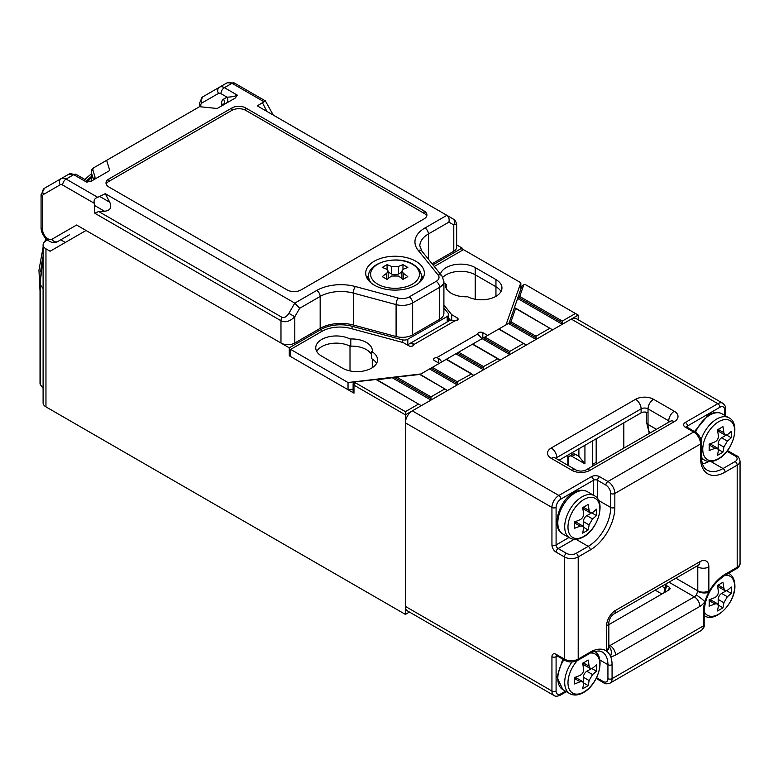 <?xml version="1.0" encoding="UTF-8"?>
<svg xmlns="http://www.w3.org/2000/svg" width="779" height="779" viewBox="0 0 779 779"><rect width="100%" height="100%" fill="white"/><g stroke="black" fill="none" stroke-linecap="round" stroke-linejoin="round"><path stroke-width="1.17" d="M574.318 528.347A61.59 35.552 -120 0 0 574.318 521.959A63.42 36.613 0 0 0 580.102 519.71C582.468 518.415 583.617 516.419 583.559 513.731A63.42 36.613 -120 0 0 582.614 507.587A61.59 35.552 0 0 0 588.135 504.402A63.42 36.613 60 0 1 589.09 510.537L590.307 512.884L592.546 512.533A63.42 36.613 -0 0 0 596.432 509.184A61.59 35.552 60 0 1 596.432 515.571A63.42 36.613 180 0 1 592.546 518.911L589.09 524.9A63.42 36.613 60 0 1 588.135 529.944A61.59 35.552 180 0 1 582.614 533.128A63.42 36.613 -120 0 0 583.559 528.094L582.75 525.971L580.102 526.098A63.42 36.613 180 0 1 574.318 528.347M591.865 512.933L596.432 515.571M591.242 513.088L586.84 515.62A4.888 2.824 120 0 0 583.393 521.609L583.393 526.682M583.568 527.295L588.135 529.944M582.75 525.971L576.85 522.563A4.888 2.824 120 0 0 574.405 522.806L574.357 522.836M583.393 507.187L583.393 507.246A4.888 2.824 120 0 0 584.406 509.476L590.307 512.884M709.104 444.137A63.42 36.613 0 0 0 714.898 441.897C717.255 440.602 718.404 438.606 718.355 435.909A63.42 36.613 -120 0 0 717.401 429.774A61.59 35.552 0 0 0 722.931 426.58A63.42 36.613 60 0 1 723.876 432.715L725.093 435.072L727.333 434.711A63.42 36.613 -0 0 0 731.228 431.371A61.59 35.552 60 0 1 731.228 437.749A63.42 36.613 180 0 1 727.333 441.099L723.876 447.078A63.42 36.613 60 0 1 722.931 452.122A61.59 35.552 180 0 1 717.401 455.316A63.42 36.613 -120 0 0 718.355 450.272L717.537 448.149L714.898 448.276A63.42 36.613 180 0 1 709.104 450.525A61.59 35.552 -120 0 0 709.104 444.137M726.651 435.11L731.228 437.749M726.028 435.266L721.636 437.808A4.888 2.824 120 0 0 718.18 443.787L718.18 448.86M718.355 449.483L722.931 452.122M717.537 448.149L711.636 444.741A4.888 2.824 120 0 0 709.192 444.984L709.143 445.013M718.18 429.365L718.18 429.424A4.888 2.824 120 0 0 719.192 431.663L725.093 435.072M68.932 235.083A12.707 7.332 60 0 1 68.903 235.102L57.841 241.49A4.888 3.992 60 0 1 51.94 239.25L76.595 225.024L280.976 343.023L280.976 320.734L94.872 213.29L94.298 203.319C93.538 200.222 94.697 198.226 97.755 197.33L105.243 193.679L294.803 303.119L299.691 308.27L294.803 316.741C289.798 321.532 285.192 322.857 280.976 320.734A4.888 2.824 120 0 1 281.988 317.326C284.296 318.144 286.594 316.819 288.902 313.333L294.803 316.741L294.803 343.023A9.776 5.648 180 0 1 280.976 343.023M415.762 261.208A29.329 16.934 0 0 0 383.804 257.537A29.329 16.934 0 0 0 365.702 273.186A29.329 16.934 0 0 0 374.29 285.153A29.329 16.934 0 0 0 406.248 288.824A29.329 16.934 0 0 0 424.36 273.186A29.329 16.934 0 0 0 415.762 261.208M288.902 313.333L294.803 303.119L316.712 290.47A34.218 19.757 180 0 1 355.36 286.526L398.157 298.055A9.776 5.648 0 0 0 409.199 296.926L436.152 281.365A9.776 5.648 0 0 0 438.1 274.987L418.148 250.283A34.218 19.757 180 0 1 424.964 227.965L446.873 215.316L257.313 105.876L265.366 100.89L273.273 115.088M105.243 193.679L109.761 202.258C112.02 207.565 110.287 210.564 104.571 211.255L98.67 211.489L281.988 317.326M439.609 319.283L439.609 287.354A14.665 8.462 180 0 0 443.903 281.365L443.903 313.294A14.665 8.462 180 0 1 439.609 319.283L412.656 334.843A14.665 8.462 180 0 1 396.092 336.528L353.296 325.009A29.329 16.934 0 0 0 320.169 328.378L294.803 343.023M456.65 223.787L453.787 224.956A4.888 3.992 -60 0 0 452.774 218.724C454.284 220.642 453.602 216.659 456.65 223.787L456.65 247.245A9.776 5.648 180 0 1 453.787 251.237L432.092 263.76M424.058 210.924L245.726 107.969A9.776 5.648 0 0 0 231.899 107.969L108.865 179.004A9.776 5.648 0 0 0 106.002 182.997A9.776 5.648 0 0 0 108.865 186.979L287.198 289.944A9.776 5.648 0 0 0 301.025 289.944L424.058 218.909A9.776 5.648 0 0 0 426.921 214.916A9.776 5.648 0 0 0 424.058 210.924L424.058 213.319L245.726 110.365A9.776 5.648 0 0 0 231.899 110.365L108.865 181.4A9.776 5.648 0 0 0 106.217 184.185M221.528 105.973L221.528 103.636A9.776 5.648 60 0 1 223.554 99.157L227.01 97.161C231.47 97.034 234.927 96.362 237.381 95.165L235.209 98.076L217.175 108.485L199.541 106.694L106.655 160.318L109.761 170.504L91.727 180.913L86.693 182.169L87.112 180.757L76.147 174.428L68.815 174.184L61.22 178.576A9.776 5.648 60 0 1 66.108 179.063L97.755 197.33M426.697 216.114A9.776 5.648 0 0 0 424.058 213.319M94.016 167.621L92.74 169.559L92.058 169.355L92.828 168.303L106.655 160.318M91.26 181.108L91.26 172.032A4.888 2.824 180 0 0 91.328 172.519A4.888 3.934 163 0 1 92.74 169.559L94.97 176.843A4.888 3.934 163 0 0 93.558 179.813L91.328 172.519L91.328 181.079M226.017 103.383A4.888 3.992 -120 0 0 227.01 97.161L220.934 93.655A4.888 2.824 -120 0 0 218.49 93.412L201.81 103.052A4.888 3.992 -120 0 1 202.822 96.82L227.108 82.798A9.776 5.648 -120 0 1 231.996 83.285L224.391 87.667L237.381 95.165M43.517 194.438A4.888 3.992 -120 0 1 44.53 188.206L61.22 178.576A4.888 3.992 -120 0 0 60.207 184.798L43.517 194.438A4.888 2.824 -120 0 0 42.504 196.678L42.504 229.289A7.819 4.518 -120 0 0 45.922 237.157A7.819 4.518 -120 0 0 51.94 239.25M94.872 213.29L98.67 211.489M446.873 215.316L452.784 218.733L446.873 215.316C448.87 216.825 449.541 219.094 448.899 222.132L428.421 233.953L428.421 259.212M596.178 438.801L596.178 462.346A4.888 2.824 -120 0 0 596.422 463.953M584.932 445.286L584.932 463.836L571.981 456.358A4.888 2.824 -120 0 0 569.537 456.124A4.888 2.824 -120 0 0 568.524 458.354L568.524 465.686M623.823 448.129L623.823 422.841M592.965 465.949A4.888 2.824 60 0 1 592.722 464.342L592.722 440.797M608.837 624.651L669.258 589.761L670.193 588.729L669.414 587.278L666.649 585.681A44.968 25.96 120 0 0 665.1 592.167M571.981 452.765L571.981 454.712M405.401 606.413L551.941 691.022A9.776 5.648 -60 0 0 553.966 695.491L407.427 610.892A9.776 5.648 -60 0 1 405.401 606.413L405.401 422.841A9.776 5.648 -60 0 1 412.315 410.864L558.855 495.473L591.339 476.709A2.931 1.694 60 0 1 593.413 480.302L560.929 499.057A6.845 3.953 120 0 0 556.089 507.441L556.089 544.959L568.972 537.51M725.6 415.869L725.6 408.868A2.931 1.694 180 0 1 724.743 410.066L724.743 415.373L724.743 410.066A6.845 3.953 120 0 0 719.903 407.271L687.419 426.035A2.931 1.694 -120 0 0 685.345 422.442L717.829 403.678L571.289 319.078L412.315 410.864M571.289 319.078A9.776 5.648 -60 0 1 576.178 318.592L722.717 403.201A9.776 5.648 -60 0 0 717.829 403.678A2.931 1.694 -120 0 1 719.903 407.271M668.752 422.189L668.752 420.845L648.021 408.868L648.021 412.86A4.888 2.824 0 0 0 641.107 412.86L641.107 408.868L556.781 457.555L556.781 458.899M559.069 460.223L641.107 412.86M663.932 592.838L665.889 584.221L666.649 585.681M584.932 463.836L578.894 456.358L575.438 454.371L571.981 456.358M578.894 448.782L578.894 456.358M569.537 456.124L572.993 454.128A4.888 2.824 60 0 1 575.438 454.371M608.837 644.856L610.006 645.528L694.332 596.841A4.888 2.824 120 0 0 696.26 595.039L697.76 591.368A7.819 3.905 5.9 0 0 708.773 592.206A30.79 17.781 -60 0 1 725.093 574.289L737.187 567.307L737.187 465.141L725.093 472.123A34.704 20.04 -60 0 1 700.555 457.955L700.555 443.991L614.835 493.477L614.835 507.441A34.704 20.04 -60 0 1 590.297 549.945L578.203 556.927L578.203 659.092L590.297 652.111A30.79 17.781 -60 0 1 606.617 651.186A30.79 17.781 -60 0 1 610.512 656.23A7.819 6.271 -78.7 0 0 608.837 646.492M696.26 595.039A7.819 1.227 36.4 0 1 704.878 601.748A30.79 17.781 -60 0 1 708.773 592.206A12.707 7.332 -60 0 0 708.851 590.852L708.851 566.908A12.707 7.332 -60 0 0 699.863 561.717A7.819 4.518 60 0 1 698.237 565.301L613.91 613.988A7.819 4.518 60 0 0 615.527 610.405L699.863 561.717M615.527 610.405A12.707 7.332 -60 0 0 606.549 625.965L606.549 649.91A12.707 7.332 -60 0 0 606.617 651.186A7.819 5.044 -6.7 0 0 608.857 647.086A7.819 5.044 -6.7 0 0 608.857 647.076A7.819 5.044 -6.7 0 0 608.827 646.901M574.318 677.603A63.42 36.613 0 0 0 580.102 675.354C582.468 674.059 583.617 672.063 583.559 669.365A63.42 36.613 -120 0 0 582.614 663.231A61.59 35.552 0 0 0 588.135 660.037A63.42 36.613 60 0 1 589.09 666.181L590.307 668.528L592.546 668.168A63.42 36.613 -0 0 0 596.432 664.828A61.59 35.552 60 0 1 596.432 671.216A63.42 36.613 180 0 1 592.546 674.556L589.09 680.544A63.42 36.613 60 0 1 588.135 685.578A61.59 35.552 180 0 1 582.614 688.772A63.42 36.613 -120 0 0 583.559 683.738L582.75 681.615L580.102 681.742A63.42 36.613 180 0 1 574.318 683.981A61.59 35.552 -120 0 0 574.318 677.603M591.865 668.577L596.432 671.216M591.242 668.733L586.84 671.264A4.888 2.824 120 0 0 583.393 677.253L583.393 682.326M583.568 682.94L588.135 685.578M582.75 681.615L576.85 678.207A4.888 2.824 120 0 0 574.405 678.451L574.357 678.48M583.393 662.832L583.393 662.88A4.888 2.824 120 0 0 584.406 665.12L590.307 668.528M717.401 585.409A61.59 35.552 0 0 0 722.931 582.225A63.42 36.613 60 0 1 723.876 588.359L725.093 590.706L727.333 590.355A63.42 36.613 0 0 0 731.228 587.006A61.59 35.552 60 0 1 731.228 593.394A63.42 36.613 180 0 1 727.333 596.733L723.876 602.722A63.42 36.613 60 0 1 722.931 607.766A61.59 35.552 180 0 1 717.401 610.95A63.42 36.613 -120 0 0 718.355 605.916L717.537 603.793L714.898 603.92A63.42 36.613 180 0 1 709.104 606.169A61.59 35.552 -120 0 0 709.104 599.781A63.42 36.613 0 0 0 714.898 597.532C717.255 596.237 718.404 594.241 718.355 591.553A63.42 36.613 -120 0 0 717.401 585.409M718.355 605.117L722.931 607.766M717.537 603.793L711.636 600.385A4.888 2.824 120 0 0 709.192 600.628L709.143 600.658M718.18 585.01L718.18 585.068A4.888 2.824 120 0 0 719.192 587.298L725.093 590.706M726.651 590.755L731.228 593.394M726.028 590.91L721.636 593.442A4.888 2.824 120 0 0 718.18 599.431L718.18 604.504M402.977 279.437A73.625 42.504 -120 0 0 398.488 276.029L391.574 276.029A73.625 42.504 120 0 0 387.085 279.437A72.233 41.706 -120 0 0 382.246 276.652A73.625 42.504 -60 0 1 386.735 273.234L388.166 271.053L386.735 269.242A73.625 42.504 -120 0 0 382.246 267.47A72.233 41.706 -60 0 1 387.085 264.675A73.625 42.504 60 0 1 391.574 266.447L398.488 266.447A73.625 42.504 -60 0 1 402.977 264.675A72.233 41.706 60 0 1 407.816 267.47A73.625 42.504 120 0 0 403.327 269.242L401.896 271.053L403.327 273.234A73.625 42.504 60 0 1 407.816 276.652A72.233 41.706 120 0 0 402.977 279.437M387.085 269.417L387.085 264.675M388.166 272.017L391.574 273.984A4.888 2.824 0 0 0 398.488 273.984L401.896 272.017M402.977 269.417L402.977 264.675M42.504 229.289A4.888 2.824 180 0 1 41.073 227.293C40.81 236.164 50.986 245.891 57.841 241.49L69.594 234.703A12.707 7.332 -120 0 0 69.623 234.683M47.441 240.01L45.961 240.857A9.776 5.648 0 0 0 43.098 244.849A9.776 5.648 0 0 0 45.961 248.842L50.109 251.237L86.05 230.487L289.272 347.814L289.272 355.789L353.978 393.152A2.931 1.694 180 0 1 353.111 391.954L353.111 383.969A2.931 1.694 180 0 1 353.978 382.771L355.36 381.973A0.974 0.565 0 0 0 355.36 382.771L405.401 411.663L418.527 404.077L375.955 379.5L355.857 381.817A0.974 0.565 0 0 0 355.36 381.973M45.961 248.842L45.961 406.881L405.401 614.397L409.442 612.06M45.961 406.881A9.776 5.648 180 0 1 43.098 402.889L43.098 244.849M43.098 388.302L40.401 384.641A4.888 2.824 180 0 1 40.021 383.541L40.021 283.77L43.098 258.297M405.401 614.397L405.401 414.856L421.293 405.674L419.91 404.876L421.293 405.674L447.565 390.513L446.182 389.714L447.565 390.513L473.827 375.351L472.444 374.553L473.827 375.351L500.099 360.18L498.716 359.382L500.099 360.18L526.361 345.019L524.978 344.221L526.361 345.019L536.04 339.43L508.853 323.733L521.833 286.263A2.931 1.694 180 0 1 522.631 285.396L524.014 284.598A0.974 0.565 0 0 0 523.751 284.89L519.729 296.487L562.302 321.075L575.438 313.489L525.397 284.598A0.974 0.565 0 0 0 524.014 284.598M536.04 336.236L549.867 328.261L515.581 308.465L510.975 321.766L536.04 336.236L536.04 339.43L552.632 329.848L551.25 329.059L552.632 329.848L562.302 324.268L517.607 298.454L519.729 296.487M498.716 359.382L472.444 344.221L458.627 352.205L483.506 366.568L498.024 358.652L472.736 344.055L484.889 337.034L509.778 351.407L523.595 343.422L498.716 329.059L484.889 337.034M472.444 374.553L446.182 359.382L432.355 367.367L457.244 381.729L471.753 373.823L446.464 359.216L458.627 352.205M420.144 374.417L432.355 367.367M524.978 344.221L498.998 328.894L509.086 323.071M377.075 379.811L396.686 377.104L430.972 396.901L444.799 388.916L419.735 374.446L396.686 377.104M440.427 274.081A20.527 11.851 180 0 1 454.381 264.704A20.527 11.851 180 0 1 475.209 267.596L495.95 279.573L495.95 286.75A20.527 11.851 180 0 1 500.994 291.541A20.527 11.851 180 0 0 495.95 286.75L475.209 274.783L495.95 286.75L495.95 296.332M442.842 277.305A20.527 11.851 180 0 1 475.209 274.783A20.527 11.851 180 0 0 442.842 277.305M372.274 367.707L372.274 359.041A20.527 11.851 180 0 1 376.578 363.374A20.527 11.851 180 0 0 371.525 358.583L371.525 351.407A20.527 11.851 180 0 1 377.542 359.781A20.527 11.851 180 0 1 364.864 370.736A20.527 11.851 180 0 1 342.497 368.165L321.756 356.188A20.527 11.851 180 0 1 315.748 347.814A20.527 11.851 180 0 1 328.417 336.859A20.527 11.851 180 0 1 350.793 339.43L350.044 339.001A20.527 11.851 180 0 1 366.344 342.419A20.527 11.851 180 0 1 372.352 350.803A20.527 11.851 180 0 1 372.274 351.835L371.525 351.407M350.005 370.921L350.005 346.188A20.527 11.851 180 0 0 316.712 351.407A20.527 11.851 180 0 1 350.793 346.616L350.793 339.43M350.793 346.149A20.527 11.851 180 0 1 371.525 354.659A20.527 11.851 180 0 0 366.344 349.605A20.527 11.851 180 0 0 350.793 346.149M575.438 313.489L578.203 315.086L578.203 319.76M462.083 250.439L462.083 248.043L456.65 244.908M405.401 411.663L405.401 414.856L353.978 385.167A2.931 1.694 180 0 1 353.111 383.969M567.833 465.287L567.833 455.16M578.203 315.086L562.302 324.268L562.302 321.075M402.295 342.351L402.295 339.79L352.059 326.265A27.372 15.804 0 0 0 321.133 329.42L289.272 347.814M402.295 339.79A4.888 2.824 0 0 0 407.816 339.235L407.816 345.214M447.214 321.961L447.214 316.488L407.816 339.235M447.214 316.488A4.888 2.824 0 0 0 448.646 314.492A4.888 2.824 0 0 0 448.188 313.294L443.903 307.997M462.083 248.043L432.968 264.85M60.743 239.815L65.309 242.454M290.655 354.99L289.272 355.789M508.853 323.733L510.975 321.766M514.977 308.114L514.383 307.773M421.293 405.674L420.602 405.606M419.91 404.876L376.53 379.5M552.632 329.848L551.941 329.78M551.25 329.059L515.503 308.085M509.778 351.407L509.778 354.591L482.123 338.631M526.361 345.019L525.669 344.951M483.506 366.568L483.506 369.762L455.861 353.793M500.099 360.18L499.407 360.112M457.244 381.729L457.244 384.923L429.589 368.964M473.827 375.351L473.135 375.283M430.972 396.901L430.972 400.094L392.723 378.01M447.565 390.513L446.873 390.445M446.182 389.714L420.3 374.446M353.111 389.12L348.028 389.714L290.655 356.587L290.655 349.411L321.912 331.357A25.415 14.674 180 0 1 350.628 328.436L403.327 342.624L408.858 345.818A2.931 1.694 180 0 0 412.052 346.188A2.931 1.694 180 0 0 413.863 344.62A2.931 1.694 180 0 0 413.853 344.522L412.997 343.578A9.776 5.648 -120 0 0 409.501 343.734A9.776 5.648 -120 0 0 408.05 345.35M450.408 320.257L448.646 318.075M420.942 373.959L348.028 382.528L290.655 349.411M348.028 389.714L348.028 382.528M451.713 320.14L451.713 314.687L443.903 305.027M434.293 266.476L463.456 249.64L520.83 282.758L505.98 324.862M520.83 289.145L520.83 282.758M439.268 363.374L434.429 360.58A2.931 1.694 180 0 1 433.572 359.382A2.931 1.694 180 0 1 436.668 357.697L477.809 333.938A2.931 1.694 180 0 1 477.809 333.84A2.931 1.694 180 0 1 479.621 332.282A2.931 1.694 180 0 1 482.814 332.643L487.654 335.437M451.713 314.687L457.244 317.881A2.931 1.694 180 0 1 458.101 319.078A2.931 1.694 180 0 1 455.004 320.773L413.853 344.522M495.95 279.573A20.527 11.851 180 0 1 501.958 287.948A20.527 11.851 180 0 1 489.29 298.902A20.527 11.851 180 0 1 466.913 296.332L467.663 296.76A20.527 11.851 180 0 1 445.354 284.958A20.527 11.851 180 0 1 445.432 283.926L446.182 284.354A20.527 11.851 180 0 1 443.903 282.796M445.432 283.926L445.432 285.99M446.182 284.354L446.182 288.288M409.501 343.734L449.59 320.588A9.776 5.648 60 0 1 453.096 320.432L455.004 320.773M441.722 361.953A9.776 5.648 -120 0 0 438.577 358.35L436.668 357.697M477.809 333.938L478.666 335.204A9.776 5.648 60 0 1 481.812 338.807M562.876 533.995L569.761 537.968A24.441 14.11 -60 0 1 566.021 518.386A24.441 14.11 -60 0 1 581.981 496.856A24.441 14.11 -60 0 1 594.202 495.639L587.317 491.666A24.441 14.11 120 0 0 575.097 492.873A24.441 14.11 120 0 0 559.127 514.413A24.441 14.11 120 0 0 562.876 533.995C550.938 528.542 558.611 500.624 573.626 492.727C578.787 489.855 583.354 489.494 587.317 491.666M583.919 499.514A22.542 13.019 120 0 0 568.456 531.317A22.542 13.019 120 0 0 583.919 536.332A22.542 13.019 120 0 0 599.869 508.726A22.542 13.019 120 0 0 583.919 499.514M586.84 515.62L592.546 518.911M583.393 521.609L589.09 524.9M574.405 522.806L580.102 526.098M583.393 507.246L589.09 510.537M701.46 458.364L704.557 460.155A24.441 14.11 -60 0 1 701.412 457M701.012 439.911A24.441 14.11 -60 0 1 716.768 419.034A24.441 14.11 -60 0 1 728.988 417.826L722.104 413.844A24.441 14.11 120 0 0 709.883 415.051A24.441 14.11 120 0 0 695.55 432.141M718.715 421.692A22.542 13.019 120 0 0 703.242 444.575A22.542 13.019 120 0 0 718.715 458.519A22.542 13.019 120 0 0 734.655 430.904A22.542 13.019 120 0 0 718.715 421.692M721.636 437.808L727.333 441.099M718.18 443.787L723.876 447.078M709.192 444.984L714.898 448.276M718.18 429.424L723.876 432.715M366.899 277.976A29.329 16.934 180 0 1 368.701 275.308M421.361 275.308A29.329 16.934 180 0 1 423.163 277.976M201.81 103.052A4.888 2.824 -120 0 0 200.797 105.282L200.797 106.82M263.643 101.552L231.996 83.285A4.888 2.824 -60 0 1 234.44 83.041L227.108 82.798M86.693 182.169L73.703 174.671L66.108 179.063A4.888 2.824 -60 0 0 62.651 185.042A4.888 2.824 -120 0 0 60.207 184.798M94.298 203.319L62.651 185.042M453.787 251.237L453.787 224.956L448.899 222.132M436.152 281.365A4.888 2.824 60 0 1 439.609 287.354L412.656 302.914L412.656 334.843M396.092 336.528L396.092 304.599L353.296 293.079L353.296 325.009M320.169 328.378L320.169 296.448L299.691 308.27M108.865 181.4L108.865 179.004M231.899 110.365L231.899 107.969M245.726 110.365L245.726 107.969M94.97 176.843L95.019 179.014M200.797 105.282A4.888 2.824 180 0 1 199.366 103.295L202.822 96.82L219.503 87.19A9.776 5.648 60 0 1 224.391 87.667A4.888 2.824 -60 0 0 220.934 93.655M76.147 174.428A4.888 2.824 -60 0 0 73.703 174.671A9.776 5.648 -120 0 0 68.815 174.184M409.199 296.926A4.888 2.824 60 0 1 412.656 302.914A14.665 8.462 180 0 1 396.092 304.599A4.888 1.685 105.1 0 1 398.157 298.055M355.36 286.526A4.888 1.685 105.1 0 0 353.296 293.079A29.329 16.934 0 0 0 320.169 296.448A4.888 2.824 60 0 0 316.712 290.47M424.964 227.965A4.888 2.824 60 0 1 428.421 233.953A29.329 16.934 0 0 0 419.832 245.921L421.945 251.198L441.907 275.912A4.888 3.613 -38.9 0 0 438.1 274.987M104.571 211.255L94.872 205.666M100.072 196.659L109.761 202.258M267.002 111.475L262.484 102.896M218.49 93.412A4.888 3.992 -120 0 1 219.503 87.19L219.503 87.19M44.53 188.206L41.073 194.682A4.888 2.824 180 0 0 42.504 196.678M418.148 250.283A4.888 3.613 -38.9 0 1 421.945 251.198M221.528 103.636A4.888 2.824 180 0 1 222.882 105.126M223.554 99.157A4.888 3.992 -120 0 1 222.57 105.369M703.32 612.002A30.79 17.781 -60 0 1 704.878 601.748A12.707 7.332 -60 0 1 699.863 606.413L615.527 655.1A12.707 7.332 -60 0 1 610.512 656.23A30.79 17.781 -60 0 1 612.07 664.682L612.07 678.645L703.32 625.965L703.32 612.002A2.931 1.694 0 0 0 704.177 610.804L704.177 624.777C704.713 626.277 703.749 628.166 701.295 630.445A9.776 5.648 -120 0 0 703.32 625.965A2.931 1.694 0 0 0 704.177 624.777M593.413 495.181L593.413 480.302A2.931 1.694 180 0 1 597.561 480.302L597.561 498.745M598.545 500.43L610.697 507.441L610.697 493.477A6.845 3.953 -120 0 0 605.858 485.093L597.561 480.302A2.931 1.694 120 0 1 599.635 476.709A5.862 3.389 0 0 0 591.339 476.709M576.08 539.341L588.223 546.352A31.773 18.345 120 0 0 610.697 507.441A2.931 1.694 180 0 0 614.835 507.441M574.133 539.321L558.163 548.543L566.45 553.333A6.845 3.953 0 0 0 576.129 553.333L588.223 546.352A2.931 1.694 60 0 1 590.297 549.945M686.601 426.941A2.931 1.694 180 0 1 687.419 426.035L687.419 427.437M701.577 459.824A28.833 16.651 120 0 0 703.242 459.396M708.88 461.499A31.773 18.345 -60 0 1 702.424 463.787M710.867 461.519L723.019 468.53L735.113 461.548A6.845 3.953 0 0 0 735.113 455.958L726.963 451.255M599.635 476.709L607.932 481.5L693.641 432.014L685.345 427.223A2.931 1.694 120 0 1 686.815 427.087L695.102 431.868C698.987 434.487 701.09 438.119 701.412 442.793L701.412 456.757C701.704 463.836 703.612 468.286 707.128 470.107A31.773 18.345 120 0 0 723.019 468.53A2.931 1.694 -120 0 1 725.093 472.123M648.021 412.86L648.021 424.438L656.444 429.297M649.296 433.426L646.589 422.442A4.888 2.824 0 0 0 648.021 424.438A30.79 17.781 120 0 0 649.715 433.182M551.25 447.983L635.576 399.296A12.707 7.332 180 0 1 653.552 399.296L674.283 411.263A12.707 7.332 180 0 1 674.283 421.643L589.956 470.331A12.707 7.332 180 0 1 571.981 470.331L551.25 458.354A12.707 7.332 180 0 1 551.25 447.983A7.819 4.518 60 0 1 556.781 457.555A4.888 2.824 0 0 0 555.816 458.344M685.345 422.442A5.862 3.389 0 0 0 685.345 427.223M576.129 553.333A2.931 1.694 60 0 1 578.203 556.927A9.776 5.648 180 0 1 564.376 556.927L564.376 659.092L556.089 654.302A5.862 3.389 -120 0 0 551.941 656.697A2.931 1.694 0 0 0 556.089 656.697L556.089 691.022A6.845 3.953 120 0 0 560.929 693.816L565.515 691.158M566.45 553.333A2.931 1.694 120 0 0 564.376 556.927L556.089 552.136A5.862 3.389 -120 0 1 551.941 544.959L551.941 507.441L405.401 422.841M556.089 691.022A2.931 1.694 0 0 1 551.941 691.022L551.941 656.697M675.88 578.203L697.789 590.852L697.789 566.908L696.621 566.236M699.863 606.413A7.819 4.518 60 0 0 694.332 596.841L668.976 582.195M557.297 655.996L556.089 656.697A2.931 1.694 60 0 1 556.469 655.529M599.801 659.988L607.932 664.682A27.859 16.086 120 0 0 602.157 651.926L599.255 650.962C593.949 651.41 590.755 652.237 589.693 653.454L577.599 660.436A2.931 1.694 60 0 0 578.203 659.092A9.776 5.648 0 0 1 564.376 659.092A2.931 1.694 120 0 0 564.989 660.436C569.186 662.491 573.393 662.491 577.599 660.436M596.578 677.681L603.092 681.44A6.845 3.953 -120 0 0 607.932 678.645L607.932 664.682A2.931 1.694 0 0 0 612.07 664.682M668.645 590.112A44.968 25.96 -60 0 1 669.414 587.278M661.877 586.295L664.867 588.018M661.907 594.007L655.207 590.141M592.722 464.342L596.178 462.346M607.932 678.645A2.931 1.694 0 0 0 612.07 678.645A9.776 5.648 60 0 1 610.054 683.125L701.295 630.445M740.05 563.314C740.284 565.038 739.125 566.82 736.583 568.651A2.931 1.694 -120 0 0 737.187 567.307A9.776 5.648 0 0 0 740.05 563.314L740.05 461.149A9.776 5.648 180 0 1 737.187 465.141A2.931 1.694 -120 0 0 735.113 461.548M605.858 485.093A2.931 1.694 120 0 1 607.932 481.5A9.776 5.648 60 0 1 614.835 493.477A2.931 1.694 180 0 1 610.697 493.477M701.412 442.793A2.931 1.694 180 0 1 700.555 443.991A9.776 5.648 -120 0 0 693.641 432.014A2.931 1.694 120 0 1 695.102 431.868M556.089 507.441A2.931 1.694 180 0 1 551.941 507.441A9.776 5.648 -60 0 1 558.855 495.473A2.931 1.694 60 0 1 560.929 499.057M669.716 421.634A4.888 2.824 0 0 0 668.752 420.845A7.819 4.518 -60 0 1 674.283 411.263M608.837 645.966A4.888 2.824 120 0 0 610.006 645.528A7.819 4.518 60 0 1 615.527 655.1M697.76 591.368A4.888 2.824 120 0 0 697.789 590.852A7.819 4.518 0 0 0 708.851 590.852M708.851 566.908A7.819 4.518 0 0 1 697.789 566.908A4.888 2.824 120 0 0 697.585 565.681M653.552 399.296A7.819 4.518 -60 0 0 648.021 408.868A4.888 2.824 0 0 0 641.107 408.868A7.819 4.518 60 0 0 635.576 399.296M736.583 568.651L724.48 575.632A2.931 1.694 -120 0 0 725.093 574.289M560.929 693.816A2.931 1.694 60 0 1 560.315 695.16C557.462 696.445 555.339 696.553 553.966 695.491M556.089 654.302A2.931 1.694 120 0 0 556.693 655.645L564.989 660.436M603.092 681.44A2.931 1.694 120 0 0 603.696 682.784C604.728 684.001 606.851 684.118 610.054 683.125M590.297 652.111A2.931 1.694 60 0 1 589.693 653.454M556.089 552.136A2.931 1.694 120 0 1 558.163 548.543A2.931 1.694 60 0 1 556.089 544.959A2.931 1.694 180 0 1 551.941 544.959M727.567 450.476L728.287 451.031A2.931 1.694 120 0 0 727.158 451.012M728.287 451.031L736.583 455.812A2.931 1.694 120 0 0 735.113 455.958M701.412 456.757A2.931 1.694 180 0 1 700.555 457.955M606.549 649.91A7.819 4.518 0 0 0 608.837 646.726L608.857 647.076M606.549 625.965A7.819 4.518 0 0 0 608.837 622.781L608.837 646.726M674.283 421.643A7.819 4.518 60 0 0 670.378 421.254L586.042 469.941A7.819 4.518 60 0 1 589.956 470.331M571.981 470.331A7.819 4.518 -60 0 1 575.895 469.941C579.284 471.48 582.673 471.48 586.042 469.941M551.25 458.354A7.819 4.518 -60 0 1 555.154 457.964L575.895 469.941M563.869 659.784A24.441 14.11 120 0 0 562.876 689.639L569.761 693.612A24.441 14.11 -60 0 1 571.971 661.975M577.375 660.563A22.542 13.019 120 0 0 568.456 678.032A22.542 13.019 120 0 0 583.919 691.976A22.542 13.019 120 0 0 599.509 668.46A22.542 13.019 120 0 0 590.511 652.997M586.84 671.264L592.546 674.556M583.393 677.253L589.09 680.544M574.405 678.451L580.102 681.742M583.393 662.88L589.09 666.181M704.177 611.7A22.542 13.019 120 0 0 722.065 611.817A22.542 13.019 120 0 0 734.655 586.548A22.542 13.019 120 0 0 725.259 575.184M704.557 615.79A24.441 14.11 -60 0 1 704.177 615.566L704.557 615.79C715.249 623.395 735.58 602.8 734.909 585.847C734.821 579.936 732.844 575.808 728.988 573.461M709.192 600.628L714.898 603.92M718.18 585.068L723.876 588.359M721.636 593.442L727.333 596.733M718.18 599.431L723.876 602.722M421.42 280.567L421.42 276.448A26.398 15.239 180 0 1 418.732 283.157M377.757 284.169A24.431 14.11 0 0 0 407.933 286.175A24.431 14.11 0 0 0 412.305 264.217A24.431 14.11 0 0 0 377.757 264.217A24.431 14.11 0 0 0 377.757 284.169M371.33 283.157A26.398 15.239 180 0 1 368.633 276.448L368.633 280.567M391.574 273.984L391.574 266.447M398.488 273.984L398.488 266.447M403.327 279.223L403.327 273.234M386.735 279.223L386.735 273.234M91.26 177.836A98.894 57.091 120 0 0 87.793 181.079M43.098 261.131A98.894 57.091 120 0 0 40.401 284.871L43.098 288.532M475.209 299.243L475.209 267.596M355.36 382.771L353.978 385.167L353.978 393.152M321.133 331.805L321.133 329.42M352.059 328.826L352.059 326.265M40.021 283.77A4.888 2.824 180 0 0 40.401 284.871L40.401 384.641M521.833 286.263L523.751 284.89M509.914 322.749L536.04 337.833M483.506 337.833L509.778 353.004M457.244 353.004L483.506 368.165M430.972 368.165L457.244 383.326M394.71 377.552L430.972 398.497M518.668 297.471L562.302 322.672M412.997 343.578L412.997 345.818M438.577 358.35L438.577 362.975M457.244 317.881L457.244 320.276M482.814 332.643L482.814 338.232M91.26 176.599A91.893 53.05 120 0 0 86.761 180.553M43.098 256.359A91.893 53.05 120 0 0 40.722 271.929M569.761 537.968C573.724 540.139 578.281 539.779 583.452 536.906C598.467 529.009 606.13 501.101 594.202 495.639M644.671 412.033L646.589 413.143M704.557 460.155C708.51 462.317 713.077 461.966 718.238 459.084C733.253 451.197 740.926 423.279 728.988 417.826M694.488 431.517L708.413 414.915C713.583 412.033 718.141 411.682 722.104 413.844M199.366 106.801L199.366 103.295M265.366 100.89L234.44 83.041M41.073 227.293L41.073 194.682M92.058 169.355A4.888 4.888 0 0 0 91.26 172.032M443.903 281.365L441.907 275.912M92 180.757C91.815 181.419 90.189 181.419 87.112 180.757M222.541 105.389L223.057 104.892L222.96 105.632M724.48 575.632C712.22 584.182 705.443 595.906 704.177 610.804M566.372 691.655L560.315 695.16M596.188 678.451L603.696 682.784M725.6 408.868C726.145 407.368 725.181 405.469 722.717 403.201M736.583 455.812C738.151 456.104 739.31 457.877 740.05 461.149M608.837 622.781C609.188 619.081 610.882 616.15 613.91 613.988M646.589 412.286L646.589 422.442M569.761 693.612C573.724 695.783 578.281 695.423 583.452 692.55C598.467 684.653 606.13 656.736 594.202 651.283M562.876 689.639L556.956 677.243L562.798 659.17M421.42 276.448C421.303 271.618 418.527 267.577 413.084 264.334C397.641 254.577 367.347 262.367 368.633 276.448M401.896 278.57L401.896 271.053M388.166 278.57L388.166 271.053M87.17 180.786L91.26 177.018M448.646 321.133L448.646 314.492M91.26 173.941L84.775 179.404M45.864 238.569L44.802 241.665M43.098 247.235L38.95 270.225L40.021 291.073"/></g></svg>

